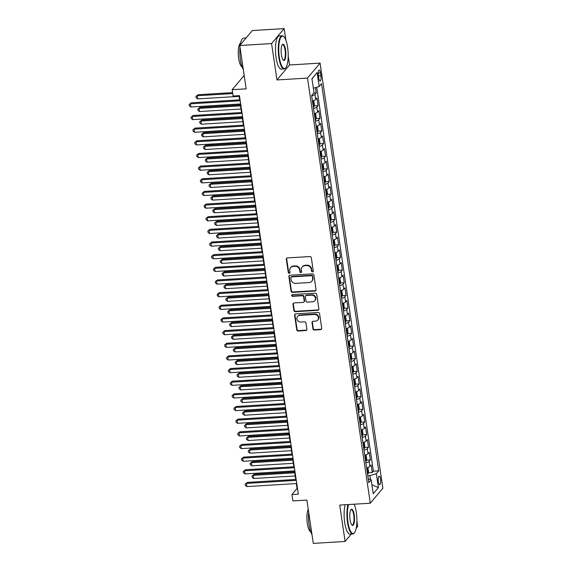 <?xml version="1.0" encoding="UTF-8"?>
<svg xmlns="http://www.w3.org/2000/svg" width="572" height="572" viewBox="0 0 572 572"><rect width="100%" height="100%" fill="white"/><g stroke="black" fill="none" stroke-linecap="round" stroke-linejoin="round"><path stroke-width="0.86" d="M312.519 271.829A0.915 0.837 -139.9 0 0 313.263 270.906L311.318 257.715A1.308 1.201 -139.9 0 0 309.881 256.549L287.394 257.922A1.308 1.201 -139.9 0 0 286.329 259.238L288.281 272.436A0.915 0.837 -139.9 0 0 289.854 272.966A0.915 0.837 -139.9 0 0 290.025 272.329L289.775 270.62A4.183 3.832 -139.9 0 1 293.186 266.402L295.059 266.287A4.183 3.832 -139.9 0 1 299.642 270.02L299.9 271.721A0.915 0.837 -139.9 0 0 301.473 272.258A0.915 0.837 -139.9 0 0 301.644 271.621L301.394 269.912A4.183 3.832 -139.9 0 1 304.805 265.694L306.678 265.58A4.183 3.832 -139.9 0 1 311.261 269.305L311.518 271.014A0.915 0.837 -139.9 0 0 312.519 271.829M302.195 266.974L302.531 266.573A4.183 3.832 -139.9 0 1 305.148 265.286L307.021 265.172A4.183 3.832 -139.9 0 1 311.604 268.904L311.854 270.613A0.915 0.837 -139.9 0 0 313.227 271.321M286.772 258.136A1.308 1.201 -139.9 0 0 286.672 258.83L288.617 272.029A0.915 0.837 -139.9 0 0 289.99 272.737M290.576 267.689L290.912 267.281A4.183 3.832 -139.9 0 1 293.529 265.994L295.402 265.88A4.183 3.832 -139.9 0 1 299.985 269.612L300.236 271.321A0.915 0.837 -139.9 0 0 301.608 272.029M380.516 479.136A4.261 1.216 86.5 0 0 379.172 476.183A4.261 1.216 86.5 0 0 378.342 481.731A4.261 1.216 86.5 0 0 379.686 484.684A4.261 1.216 86.5 0 0 380.516 479.136M312.934 328.857A1.308 1.201 -139.9 0 0 314.364 330.023L320.678 329.636A1.308 1.201 -139.9 0 0 321.743 328.321L319.576 313.663A1.308 1.201 -139.9 0 0 318.146 312.498L295.66 313.871A1.308 1.201 -139.9 0 0 294.594 315.186L296.754 329.844A1.308 1.201 -139.9 0 0 298.191 331.009L305.805 330.544A1.308 1.201 -139.9 0 0 306.878 329.229L305.948 322.951A1.308 1.201 -139.9 0 0 304.518 321.786L300.736 322.022A3.496 3.203 -139.9 0 1 297.569 316.452A3.496 3.203 -139.9 0 1 299.757 315.372L314.557 314.471A3.496 3.203 -139.9 0 1 317.725 320.041A3.496 3.203 -139.9 0 1 315.544 321.114L313.077 321.264A1.308 1.201 -139.9 0 0 312.012 322.587L312.934 328.857L313.277 328.45A1.308 1.201 -139.9 0 0 314.707 329.615L321.014 329.236A1.308 1.201 -139.9 0 0 321.636 329.014M285.871 40.176L284.162 28.6L271.586 43.565L239.761 45.51L246.16 88.846L232.16 89.697L233.097 96.025L239.461 95.638L298.312 494.201L291.949 494.594L292.885 500.915L306.885 500.064L313.284 543.4L345.102 541.455L351.337 534.048M271.586 43.565L276.955 79.944L307.5 78.078L370.284 503.217L339.732 505.083L345.102 541.455M314.972 291.012A1.308 1.201 -139.9 0 0 316.037 289.697L313.878 275.039A1.308 1.201 -139.9 0 0 312.441 273.874L289.954 275.246A1.308 1.201 -139.9 0 0 288.889 276.562L291.048 291.219A1.308 1.201 -139.9 0 0 292.485 292.385L314.972 291.012L315.315 290.605A1.308 1.201 -139.9 0 0 315.937 290.39M316.724 294.351L318.89 309.009A1.308 1.201 -139.9 0 1 317.825 310.324L295.338 311.697A1.308 1.201 -139.9 0 1 293.901 310.532L292.978 304.261A1.308 1.201 -139.9 0 1 294.044 302.938L303.16 302.388A1.308 1.201 -139.9 0 0 304.232 301.065L303.618 296.904A1.308 1.201 -139.9 0 0 302.18 295.738L292.685 296.317A0.915 0.837 -139.9 0 1 291.856 294.859A0.915 0.837 -139.9 0 1 292.428 294.58L315.294 293.186A1.308 1.201 -139.9 0 1 316.724 294.351M356.192 528.271L357.686 526.49L356.878 521.02M239.761 45.51L252.345 30.545L284.162 28.6M368.332 472.772L372.25 472.529L371.128 464.936L369.884 466.416L369.14 461.354A5.32 1.466 171.6 0 1 365.873 462.805M366.459 460.117L370.377 459.874L369.262 452.288L368.018 453.76L367.274 448.698A5.32 1.466 171.6 0 1 364.007 450.157M364.593 447.461L368.511 447.225L367.388 439.632L366.151 441.112L365.401 436.05A5.32 1.466 171.6 0 1 362.133 437.501M362.727 434.813L366.645 434.57L365.522 426.977L364.278 428.457L363.535 423.394A5.32 1.466 171.6 0 1 360.267 424.846M360.853 422.157L364.779 421.921L363.656 414.328L362.412 415.801L361.668 410.739A5.32 1.466 171.6 0 1 358.401 412.197M358.987 409.502L362.905 409.266L361.783 401.673L360.546 403.153L359.795 398.091A5.32 1.466 171.6 0 1 356.528 399.542M357.121 396.854L361.039 396.611L359.917 389.017L358.68 390.497L357.929 385.435A5.32 1.466 171.6 0 1 354.661 386.887M355.248 384.198L359.173 383.962L358.051 376.369L356.806 377.842L356.063 372.787A5.32 1.466 171.6 0 1 352.795 374.238M353.382 371.543L357.3 371.307L356.177 363.713L354.94 365.193L354.19 360.131A5.32 1.466 171.6 0 1 350.922 361.583M351.515 358.894L355.434 358.651L354.311 351.065L353.074 352.538L352.323 347.476A5.32 1.466 171.6 0 1 349.056 348.934M349.649 346.239L353.567 346.003L352.445 338.409L351.201 339.882L350.457 334.827A5.32 1.466 171.6 0 1 347.19 336.279M347.776 333.59L351.694 333.347L350.579 325.754L349.335 327.234L348.584 322.172A5.32 1.466 171.6 0 1 345.324 323.623M345.91 320.935L349.828 320.692L348.705 313.106L347.469 314.579L346.718 309.516A5.32 1.466 171.6 0 1 343.45 310.975M344.044 308.279L347.962 308.043L346.839 300.45L345.595 301.93L344.852 296.868A5.32 1.466 171.6 0 1 341.584 298.319M342.17 295.631L346.089 295.388L344.973 287.795L343.729 289.275L342.978 284.212A5.32 1.466 171.6 0 1 339.718 285.664M340.304 282.976L344.222 282.74L343.1 275.146L341.863 276.619L341.112 271.557A5.32 1.466 171.6 0 1 337.845 273.016M338.438 270.32L342.356 270.084L341.234 262.491L339.99 263.971L339.246 258.909A5.32 1.466 171.6 0 1 335.978 260.36M336.565 257.672L340.483 257.429L339.368 249.842L338.123 251.315L337.373 246.253A5.32 1.466 171.6 0 1 334.112 247.705M334.699 245.016L338.617 244.78L337.494 237.187L336.257 238.66L335.507 233.605A5.32 1.466 171.6 0 1 332.239 235.056M332.832 232.361L336.751 232.125L335.628 224.531L334.384 226.012L333.64 220.949A5.32 1.466 171.6 0 1 330.373 222.401M330.959 219.712L334.877 219.469L333.762 211.883L332.518 213.356L331.774 208.294A5.32 1.466 171.6 0 1 328.507 209.752M329.093 207.057L333.011 206.821L331.889 199.228L330.652 200.7L329.901 195.645A5.32 1.466 171.6 0 1 326.633 197.097M327.227 194.408L331.145 194.165L330.023 186.572L328.778 188.052L328.035 182.99A5.32 1.466 171.6 0 1 324.767 184.441M325.354 181.753L329.272 181.51L328.156 173.924L326.912 175.397L326.169 170.334A5.32 1.466 171.6 0 1 322.901 171.793M323.487 169.097L327.406 168.862L326.283 161.268L325.046 162.748L324.295 157.686A5.32 1.466 171.6 0 1 321.028 159.138M321.621 156.449L325.539 156.206L324.417 148.613L323.173 150.093L322.429 145.031A5.32 1.466 171.6 0 1 319.162 146.482M319.748 143.794L323.673 143.558L322.551 135.964L321.307 137.437L320.563 132.375A5.32 1.466 171.6 0 1 317.296 133.834M317.882 131.138L321.8 130.902L320.678 123.309L319.441 124.789L318.69 119.727A5.32 1.466 171.6 0 1 315.422 121.178M316.016 118.49L319.934 118.247L318.811 110.661L317.574 112.133L316.824 107.071A5.32 1.466 171.6 0 1 313.556 108.523M314.142 105.834L318.068 105.598L316.945 98.005L315.701 99.478A5.32 1.466 171.6 0 1 312.434 100.937M318.382 75.404L318.79 78.185A4.126 1.18 86.5 0 0 320.098 81.052A4.126 1.18 86.5 0 0 320.899 75.676L320.492 72.894A4.126 1.18 86.5 0 0 319.183 70.034A4.126 1.18 86.5 0 0 318.382 75.404M307.5 78.078L320.084 63.113L382.861 488.252L370.284 503.217M372.25 472.529L373.387 471.178L378.736 470.849L321.557 83.669L319.183 86.501L313.363 88.245M378.736 470.849L376.355 473.68L378.407 487.601L373.237 493.75L371.185 479.829L368.804 482.661L311.633 95.481L314.014 92.65L311.954 78.736L317.124 72.587L319.183 86.501M313.635 93.1L316.194 92.943L314.957 94.423A5.32 1.466 171.6 0 1 311.69 95.874M318.068 105.598L316.824 107.071M319.934 118.247L318.69 119.727M321.8 130.902L320.563 132.375M323.673 143.558L322.429 145.031M325.539 156.206L324.295 157.686M327.406 168.862L326.169 170.334M329.272 181.51L328.035 182.99M331.145 194.165L329.901 195.645M333.011 206.821L331.774 208.294M334.877 219.469L333.64 220.949M336.751 232.125L335.507 233.605M338.617 244.78L337.373 246.253M340.483 257.429L339.246 258.909M342.356 270.084L341.112 271.557M344.222 282.74L342.978 284.212M346.089 295.388L344.852 296.868M347.962 308.043L346.718 309.516M349.828 320.692L348.584 322.172M351.694 333.347L350.457 334.827M353.567 346.003L352.323 347.476M355.434 358.651L354.19 360.131M357.3 371.307L356.063 372.787M359.173 383.962L357.929 385.435M361.039 396.611L359.795 398.091M362.905 409.266L361.668 410.739M364.779 421.921L363.535 423.394M366.645 434.57L365.401 436.05M368.511 447.225L367.274 448.698M370.377 459.874L369.14 461.354M373.387 471.178L316.695 87.244M316.194 92.943L315.415 87.63M370.492 479.586L369.905 475.611L367.782 475.74M276.955 79.944L289.539 64.979L288.216 56.027M289.539 64.979L320.084 63.113M354.54 505.169L354.39 504.189M296.317 483.562L297.047 488.524L291.949 494.594M239.039 95.66L239.661 99.864M240.269 103.975L241.527 112.512M242.135 116.631L243.393 125.168M244.001 129.286L245.266 137.823M245.867 141.935L247.133 150.472M247.74 154.59L248.999 163.127M249.607 167.238L250.865 175.783M251.473 179.894L252.738 188.431M253.346 192.549L254.604 201.087M255.212 205.198L256.47 213.742M257.078 217.853L258.344 226.39M258.952 230.509L260.21 239.046M260.818 243.157L262.076 251.694M262.684 255.813L263.949 264.35M264.557 268.461L265.816 277.005M266.423 281.117L267.682 289.654M268.289 293.772L269.555 302.309M270.163 306.42L271.421 314.965M272.029 319.076L273.287 327.613M273.895 331.731L275.161 340.268M275.768 344.38L277.027 352.924M277.635 357.035L278.893 365.572M279.501 369.691L280.766 378.228M281.374 382.339L282.632 390.876M283.24 394.995L284.498 403.532M285.106 407.643L286.372 416.187M286.972 420.298L288.238 428.836M288.846 432.954L290.104 441.491M290.712 445.602L291.97 454.147M292.578 458.258L293.844 466.795M294.451 470.913L295.71 479.45M244.18 75.404L232.16 89.697M297.469 488.495L297.047 488.524M314.307 113.585A5.32 1.466 -8.4 0 0 317.574 112.133M316.173 126.24A5.32 1.466 -8.4 0 0 319.441 124.789M318.039 138.896A5.32 1.466 -8.4 0 0 321.307 137.437M319.912 151.544A5.32 1.466 -8.4 0 0 323.173 150.093M321.779 164.2A5.32 1.466 -8.4 0 0 325.046 162.748M323.645 176.848A5.32 1.466 -8.4 0 0 326.912 175.397M325.518 189.504A5.32 1.466 -8.4 0 0 328.778 188.052M327.384 202.159A5.32 1.466 -8.4 0 0 330.652 200.7M329.25 214.807A5.32 1.466 -8.4 0 0 332.518 213.356M331.124 227.463A5.32 1.466 -8.4 0 0 334.384 226.012M332.99 240.118A5.32 1.466 -8.4 0 0 336.257 238.66M334.856 252.767A5.32 1.466 -8.4 0 0 338.123 251.315M336.722 265.422A5.32 1.466 -8.4 0 0 339.99 263.971M338.595 278.078A5.32 1.466 -8.4 0 0 341.863 276.619M340.462 290.726A5.32 1.466 -8.4 0 0 343.729 289.275M342.328 303.382A5.32 1.466 -8.4 0 0 345.595 301.93M344.201 316.03A5.32 1.466 -8.4 0 0 347.469 314.579M346.067 328.685A5.32 1.466 -8.4 0 0 349.335 327.234M347.933 341.341A5.32 1.466 -8.4 0 0 351.201 339.882M349.807 353.989A5.32 1.466 -8.4 0 0 353.074 352.538M351.673 366.645A5.32 1.466 -8.4 0 0 354.94 365.193M353.539 379.3A5.32 1.466 -8.4 0 0 356.806 377.842M355.412 391.949A5.32 1.466 -8.4 0 0 358.68 390.497M357.278 404.604A5.32 1.466 -8.4 0 0 360.546 403.153M359.144 417.26A5.32 1.466 -8.4 0 0 362.412 415.801M361.018 429.908A5.32 1.466 -8.4 0 0 364.278 428.457M362.884 442.564A5.32 1.466 -8.4 0 0 366.151 441.112M364.75 455.212A5.32 1.466 -8.4 0 0 368.018 453.76M371.185 479.829L368.232 478.793M366.623 467.867A5.32 1.466 -8.4 0 0 369.884 466.416M369.905 475.611L376.355 473.68M311.976 78.886L317.124 72.587M378.407 487.601L371.914 484.77M289.332 275.468A1.308 1.201 -139.9 0 0 289.225 276.162L291.391 290.812A1.308 1.201 -139.9 0 0 292.821 291.977L315.315 290.605M312.326 276.512A0.915 0.837 -139.9 0 0 311.325 275.697L291.584 276.898A0.915 0.837 -139.9 0 0 290.841 277.82L291.105 279.622A4.183 3.832 -139.9 0 0 295.688 283.354L309.18 282.532A4.183 3.832 -139.9 0 0 312.591 278.314L312.669 276.104A0.915 0.837 -139.9 0 0 311.661 275.289L311.325 275.697M291.012 277.184L291.355 276.776A0.915 0.837 -139.9 0 1 291.927 276.498L311.661 275.289M311.797 281.245L312.133 280.838A4.183 3.832 -139.9 0 0 312.934 277.906L312.591 278.314M312.669 276.104L312.934 277.906M293.422 303.16A1.308 1.201 -139.9 0 0 293.314 303.854L294.244 310.124A1.308 1.201 -139.9 0 0 295.674 311.29L318.168 309.917A1.308 1.201 -139.9 0 0 318.79 309.702M303.982 301.98L304.318 301.58A1.308 1.201 -139.9 0 0 304.569 300.665L303.954 296.503A1.308 1.201 -139.9 0 0 302.524 295.338L293.028 295.917L292.685 296.317M292.063 294.687A0.915 0.837 -139.9 0 0 293.028 295.917M312.627 301.809A3.496 3.203 -139.9 0 0 315.05 297.054A3.496 3.203 -139.9 0 0 311.647 295.159L306.428 295.481A1.308 1.201 -139.9 0 0 305.362 296.796L305.977 300.958A1.308 1.201 -139.9 0 0 307.414 302.123L312.627 301.809M314.815 300.736L315.151 300.329A3.496 3.203 -139.9 0 0 311.983 294.759L311.647 295.159M305.612 295.881L305.956 295.481A1.308 1.201 -139.9 0 1 306.771 295.073L311.983 294.759M312.455 321.485A1.308 1.201 -139.9 0 0 312.348 322.179L313.277 328.45M317.725 320.041L318.068 319.634A3.496 3.203 -139.9 0 0 314.9 314.064L314.557 314.471M297.569 316.452L297.912 316.044A3.496 3.203 -139.9 0 1 300.093 314.972L314.9 314.064M295.038 314.092A1.308 1.201 -139.9 0 0 294.93 314.786L297.097 329.436A1.308 1.201 -139.9 0 0 298.527 330.602L306.149 330.137A1.308 1.201 -139.9 0 0 306.771 329.922M232.589 92.621L198.048 94.723L197.197 95.739L197.662 98.899L239.139 96.368M232.732 93.572L197.197 95.739L195.939 96.482L198.048 94.723M197.662 98.899L196.125 97.748L195.939 96.482M240.076 99.835L191.248 102.817L190.397 103.825L240.219 100.786M190.862 106.993L189.325 105.841L189.139 104.576L190.397 103.825L190.862 106.993L240.683 103.954M189.139 104.576L191.248 102.817M287.63 47.404A16.23 4.64 86.5 0 0 283.919 36.787A16.23 4.64 86.5 0 0 279.529 41.02A16.23 4.64 86.5 0 0 279.336 57.271A16.23 4.64 86.5 0 0 285.807 67.718A16.23 4.64 86.5 0 0 287.63 47.404M285.807 67.718L285.485 68.125A16.631 4.755 -93.5 0 1 284.112 68.962A16.631 4.755 -93.5 0 1 278.85 57.422A16.631 4.755 -93.5 0 1 282.089 35.757A16.631 4.755 -93.5 0 1 283.548 36.429L283.919 36.787M285.557 49.871A8.115 2.317 -93.5 0 1 285.464 58.001A8.115 2.317 -93.5 0 1 283.269 60.117A8.115 2.317 -93.5 0 1 281.41 54.805A8.115 2.317 -93.5 0 1 282.325 44.645A8.115 2.317 -93.5 0 1 285.557 49.871M283.083 59.91A7.715 2.202 86.5 0 0 283.576 60.067A7.715 2.202 86.5 0 0 285.078 50.014A7.715 2.202 86.5 0 0 282.632 44.659A7.715 2.202 86.5 0 0 282.16 44.873M243.3 69.448A16.631 4.755 -93.5 0 1 240.412 59.767A16.631 4.755 -93.5 0 1 240.004 47.14M240.276 44.902A16.631 4.755 -93.5 0 1 243.651 38.102L246.11 37.952M242.07 66.788A11.976 3.425 -93.5 0 1 238.674 58.53A11.976 3.425 -93.5 0 1 240.626 43.036M284.112 68.962L281.317 69.133A16.631 4.755 -93.5 0 1 276.054 57.586A16.631 4.755 -93.5 0 1 279.286 35.929L282.089 35.757M348.577 504.54A16.23 4.64 86.5 0 0 347.998 522.265A16.23 4.64 86.5 0 0 354.476 532.718A16.23 4.64 86.5 0 0 356.299 512.398A16.23 4.64 86.5 0 0 354.139 504.204M354.476 532.718L354.147 533.118A16.631 4.755 -93.5 0 1 352.781 533.955A16.631 4.755 -93.5 0 1 347.519 522.415A16.631 4.755 -93.5 0 1 348.012 504.576M354.225 514.864A8.115 2.317 -93.5 0 1 354.125 522.994A8.115 2.317 -93.5 0 1 351.93 525.11A8.115 2.317 -93.5 0 1 350.071 519.798A8.115 2.317 -93.5 0 1 350.986 509.638A8.115 2.317 -93.5 0 1 354.225 514.864M351.744 524.903A7.715 2.202 86.5 0 0 352.238 525.06A7.715 2.202 86.5 0 0 353.739 515.007A7.715 2.202 86.5 0 0 351.294 509.652A7.715 2.202 86.5 0 0 350.829 509.866M311.962 534.441A16.631 4.755 -93.5 0 1 309.08 524.76A16.631 4.755 -93.5 0 1 308.665 512.133M310.739 531.781A11.976 3.425 -93.5 0 1 307.343 523.523A11.976 3.425 -93.5 0 1 308.244 509.244M352.781 533.955L349.978 534.126A16.631 4.755 -93.5 0 1 344.716 522.579A16.631 4.755 -93.5 0 1 345.209 504.747M313.156 100.743L313.813 101.087L314.371 104.883L313.878 106.957A3.525 0.972 171.6 0 1 313.377 107.321M240.404 104.912L199.914 107.379L199.063 108.387L199.535 111.554L241.012 109.023M313.027 104.919A3.525 0.972 -8.4 0 0 313.113 104.869L312.884 103.353A3.525 0.972 171.6 0 1 312.798 103.396M240.54 105.863L199.063 108.387L197.805 109.138L199.914 107.379M199.535 111.554L197.991 110.403L197.805 109.138M315.022 113.399L315.68 113.742L316.237 117.539L315.744 119.612A3.525 0.972 171.6 0 1 315.251 119.977M242.271 117.56L201.787 120.034L200.936 121.042L201.401 124.21L242.878 121.679M314.893 117.567A3.525 0.972 -8.4 0 0 314.979 117.525L314.757 116.002A3.525 0.972 171.6 0 1 314.671 116.052M242.414 118.511L200.936 121.042L199.678 121.793L201.787 120.034M201.401 124.21L199.864 123.051L199.678 121.793M316.895 126.047L317.546 126.398L318.111 130.194L317.617 132.268A3.525 0.972 171.6 0 1 317.117 132.625M244.137 130.216L203.653 132.683L202.803 133.698L203.267 136.858L244.744 134.327M316.759 130.223A3.525 0.972 -8.4 0 0 316.845 130.173L316.623 128.657A3.525 0.972 171.6 0 1 316.538 128.707M244.28 131.167L202.803 133.698L201.544 134.441L203.653 132.683M203.267 136.858L201.73 135.707L201.544 134.441M318.761 138.703L319.419 139.046L319.977 142.843L319.483 144.916A3.525 0.972 171.6 0 1 318.983 145.281M246.01 142.864L205.52 145.338L204.669 146.346L205.141 149.514L246.618 146.983M318.633 142.878A3.525 0.972 -8.4 0 0 318.718 142.828L318.49 141.305A3.525 0.972 171.6 0 1 318.404 141.355M246.146 143.815L204.669 146.346L203.41 147.097L205.52 145.338M205.141 149.514L203.596 148.362L203.41 147.097M241.949 112.491L193.114 115.472L192.263 116.481L242.085 113.442M192.735 119.641L191.191 118.49L191.005 117.224L192.263 116.481L192.735 119.641L242.557 116.602M191.005 117.224L193.114 115.472M243.815 125.146L194.98 128.121L194.137 129.136L243.958 126.097M194.602 132.296L193.064 131.145L192.871 129.88L194.137 129.136L194.602 132.296L244.423 129.258M192.871 129.88L194.98 128.121M245.681 137.795L196.854 140.776L196.003 141.785L245.824 138.746M196.468 144.952L194.93 143.801L194.745 142.535L196.003 141.785L196.468 144.952L246.289 141.913M194.745 142.535L196.854 140.776M247.554 150.45L198.72 153.425L197.869 154.44L247.69 151.401M198.341 157.6L196.797 156.449L196.611 155.184L197.869 154.44L198.341 157.6L248.162 154.562M196.611 155.184L198.72 153.425M320.627 151.358L321.285 151.702L321.843 155.498L321.35 157.572A3.525 0.972 171.6 0 1 320.856 157.929M247.876 155.52L207.393 157.994L206.542 159.002L207.007 162.162L248.484 159.631M320.499 155.527A3.525 0.972 -8.4 0 0 320.585 155.477L320.363 153.961A3.525 0.972 171.6 0 1 320.277 154.011M248.019 156.471L206.542 159.002L205.284 159.745L207.393 157.994M207.007 162.162L205.47 161.011L205.284 159.745M249.421 163.099L200.586 166.08L199.742 167.095L249.564 164.05M200.207 170.256L198.663 169.105L198.477 167.839L199.742 167.095L200.207 170.256L250.028 167.217M198.477 167.839L200.586 166.08M322.501 164.007L323.151 164.357L323.716 168.147L323.223 170.227A3.525 0.972 171.6 0 1 322.722 170.585M249.742 168.175L209.259 170.642L208.408 171.657L208.873 174.817L250.35 172.286M322.365 168.182A3.525 0.972 -8.4 0 0 322.451 168.132L322.229 166.616A3.525 0.972 171.6 0 1 322.143 166.659M249.885 169.126L208.408 171.657L207.15 172.401L209.259 170.642M208.873 174.817L207.336 173.666L207.15 172.401M251.287 175.754L202.459 178.736L201.609 179.744L251.43 176.705M202.073 182.911L200.536 181.76L200.35 180.495L201.609 179.744L202.073 182.911L251.894 179.865M200.35 180.495L202.459 178.736M324.367 176.662L325.025 177.005L325.582 180.802L325.089 182.876A3.525 0.972 171.6 0 1 324.589 183.24M251.616 180.823L211.125 183.297L210.274 184.306L210.746 187.473L252.223 184.942M324.238 180.831A3.525 0.972 -8.4 0 0 324.324 180.788L324.095 179.265A3.525 0.972 171.6 0 1 324.009 179.315M251.751 181.774L210.274 184.306L209.016 185.056L211.125 183.297M210.746 187.473L209.202 186.322L209.016 185.056M253.16 188.41L204.326 191.384L203.475 192.399L253.296 189.361M203.939 195.56L202.402 194.408L202.216 193.143L203.475 192.399L203.939 195.56L253.768 192.521M202.216 193.143L204.326 191.384M326.233 189.311L326.891 189.661L327.449 193.458L326.955 195.531A3.525 0.972 171.6 0 1 326.455 195.889M253.482 193.479L212.998 195.946L212.148 196.961L212.612 200.121L254.09 197.59M326.104 193.486A3.525 0.972 -8.4 0 0 326.19 193.436L325.968 191.92A3.525 0.972 171.6 0 1 325.876 191.97M253.625 194.43L212.148 196.961L210.882 197.705L212.998 195.946M212.612 200.121L211.075 198.97L210.882 197.705M255.026 201.058L206.192 204.04L205.341 205.048L255.169 202.009M205.813 208.215L204.268 207.064L204.082 205.798L205.341 205.048L205.813 208.215L255.634 205.176M204.082 205.798L206.192 204.04M328.099 201.966L328.757 202.309L329.322 206.106L328.828 208.179A3.525 0.972 171.6 0 1 328.328 208.544M255.348 206.135L214.865 208.601L214.014 209.617L214.479 212.777L255.956 210.246M327.97 206.142A3.525 0.972 -8.4 0 0 328.056 206.092L327.835 204.576A3.525 0.972 171.6 0 1 327.749 204.619M255.491 207.085L214.014 209.617L212.755 210.36L214.865 208.601M214.479 212.777L212.941 211.626L212.755 210.36M256.892 213.713L208.065 216.695L207.214 217.703L257.035 214.664M207.679 220.871L206.142 219.712L205.956 218.454L207.214 217.703L207.679 220.871L257.5 217.825M205.956 218.454L208.065 216.695M329.972 214.622L330.63 214.965L331.188 218.761L330.695 220.835A3.525 0.972 171.6 0 1 330.194 221.2M257.221 218.783L216.731 221.257L215.88 222.265L216.352 225.432L257.829 222.901M329.837 218.79A3.525 0.972 -8.4 0 0 329.93 218.747L329.701 217.224A3.525 0.972 171.6 0 1 329.615 217.274M257.357 219.734L215.88 222.265L214.622 223.016L216.731 221.257M216.352 225.432L214.807 224.281L214.622 223.016M258.766 226.369L209.931 229.343L209.08 230.359L258.901 227.32M209.545 233.519L208.008 232.368L207.822 231.102L209.08 230.359L209.545 233.519L259.373 230.48M207.822 231.102L209.931 229.343M331.839 227.27L332.496 227.62L333.054 231.417L332.561 233.49A3.525 0.972 171.6 0 1 332.06 233.848M259.087 231.438L218.597 233.905L217.753 234.92L218.218 238.081L259.695 235.55M331.71 231.445A3.525 0.972 -8.4 0 0 331.796 231.395L331.574 229.88A3.525 0.972 171.6 0 1 331.481 229.93M259.23 232.389L217.753 234.92L216.488 235.664L218.597 233.905M218.218 238.081L216.681 236.93L216.488 235.664M260.632 239.017L211.797 241.999L210.946 243.007L260.775 239.968M211.418 246.174L209.874 245.023L209.688 243.758L210.946 243.007L211.418 246.174L261.24 243.136M209.688 243.758L211.797 241.999M333.705 239.925L334.363 240.269L334.927 244.065L334.434 246.139A3.525 0.972 171.6 0 1 333.934 246.503M260.954 244.094L220.47 246.561L219.619 247.569L220.084 250.736L261.561 248.205M333.576 244.101A3.525 0.972 -8.4 0 0 333.662 244.051L333.44 242.535A3.525 0.972 171.6 0 1 333.354 242.578M261.097 245.045L219.619 247.569L218.361 248.32L220.47 246.561M220.084 250.736L218.547 249.585L218.361 248.32M262.498 251.673L213.671 254.654L212.82 255.663L262.641 252.624M213.285 258.823L211.747 257.672L211.561 256.406L212.82 255.663L213.285 258.823L263.106 255.784M211.561 256.406L213.671 254.654M335.578 252.581L336.229 252.924L336.794 256.721L336.3 258.794A3.525 0.972 171.6 0 1 335.8 259.159M262.827 256.742L222.336 259.216L221.486 260.224L221.957 263.392L263.435 260.861M335.442 256.749A3.525 0.972 -8.4 0 0 335.535 256.706L335.306 255.183A3.525 0.972 171.6 0 1 335.221 255.234M262.963 257.693L221.486 260.224L220.227 260.975L222.336 259.216M221.957 263.392L220.413 262.233L220.227 260.975M264.371 264.321L215.537 267.303L214.686 268.318L264.507 265.272M215.151 271.478L213.613 270.327L213.427 269.062L214.686 268.318L215.151 271.478L264.979 268.44M213.427 269.062L215.537 267.303M337.444 265.229L338.102 265.58L338.66 269.369L338.166 271.45A3.525 0.972 171.6 0 1 337.666 271.807M264.693 269.398L224.203 271.864L223.359 272.88L223.824 276.04L265.301 273.509M337.316 269.405A3.525 0.972 -8.4 0 0 337.401 269.355L337.18 267.839A3.525 0.972 171.6 0 1 337.087 267.889M264.836 270.349L223.359 272.88L222.093 273.623L224.203 271.864M223.824 276.04L222.286 274.889L222.093 273.623M266.237 276.977L217.403 279.958L216.552 280.966L266.38 277.928M217.024 284.134L215.48 282.983L215.294 281.717L216.552 280.966L217.024 284.134L266.845 281.095M215.294 281.717L217.403 279.958M339.31 277.885L339.968 278.228L340.533 282.025L340.033 284.098A3.525 0.972 171.6 0 1 339.539 284.463M266.559 282.046L226.076 284.52L225.225 285.528L225.69 288.696L267.167 286.164M339.182 282.06A3.525 0.972 -8.4 0 0 339.267 282.01L339.046 280.487A3.525 0.972 171.6 0 1 338.96 280.537M266.702 282.997L225.225 285.528L223.967 286.279L226.076 284.52M225.69 288.696L224.153 287.544L223.967 286.279M268.104 289.632L219.276 292.607L218.425 293.622L268.247 290.583M218.89 296.782L217.353 295.631L217.167 294.365L218.425 293.622L218.89 296.782L268.711 293.743M217.167 294.365L219.276 292.607M341.184 290.54L341.834 290.883L342.399 294.68L341.906 296.754A3.525 0.972 171.6 0 1 341.405 297.111M268.432 294.702L227.942 297.175L227.091 298.184L227.556 301.344L269.04 298.813M341.048 294.709A3.525 0.972 -8.4 0 0 341.141 294.659L340.912 293.143A3.525 0.972 171.6 0 1 340.826 293.193M268.568 295.652L227.091 298.184L225.833 298.927L227.942 297.175M227.556 301.344L226.019 300.193L225.833 298.927M269.977 302.281L221.142 305.262L220.292 306.277L270.113 303.231M220.756 309.438L219.219 308.287L219.033 307.021L220.292 306.277L220.756 309.438L270.577 306.399M219.033 307.021L221.142 305.262M343.05 303.189L343.708 303.532L344.265 307.328L343.772 309.409A3.525 0.972 171.6 0 1 343.272 309.767M270.299 307.357L229.808 309.824L228.957 310.839L229.429 313.999L270.906 311.468M342.921 307.364A3.525 0.972 -8.4 0 0 343.007 307.314L342.778 305.798A3.525 0.972 171.6 0 1 342.692 305.841M270.434 308.308L228.957 310.839L227.699 311.583L229.808 309.824M229.429 313.999L227.885 312.848L227.699 311.583M271.843 314.936L223.008 317.918L222.158 318.926L271.979 315.887M222.63 322.093L221.085 320.942L220.899 319.676L222.158 318.926L222.63 322.093L272.451 319.047M220.899 319.676L223.008 317.918M344.916 315.844L345.574 316.187L346.132 319.984L345.638 322.057A3.525 0.972 171.6 0 1 345.145 322.422M272.165 320.005L231.681 322.479L230.831 323.487L231.295 326.655L272.772 324.124M344.787 320.013A3.525 0.972 -8.4 0 0 344.873 319.97L344.651 318.447A3.525 0.972 171.6 0 1 344.566 318.497M272.308 320.956L230.831 323.487L229.572 324.238L231.681 322.479M231.295 326.655L229.758 325.504L229.572 324.238M273.709 327.592L224.882 330.566L224.031 331.581L273.852 328.542M224.496 334.742L222.958 333.59L222.765 332.325L224.031 331.581L224.496 334.742L274.317 331.703M222.765 332.325L224.882 330.566M346.789 328.492L347.44 328.843L348.005 332.639L347.511 334.713A3.525 0.972 171.6 0 1 347.011 335.07M274.031 332.661L233.548 335.128L232.697 336.143L233.162 339.303L274.639 336.772M346.653 332.668A3.525 0.972 -8.4 0 0 346.739 332.618L346.518 331.102A3.525 0.972 171.6 0 1 346.432 331.152M274.174 333.612L232.697 336.143L231.438 336.887L233.548 335.128M233.162 339.303L231.624 338.152L231.438 336.887M275.575 340.24L226.748 343.221L225.897 344.23L275.718 341.191M226.362 347.397L224.825 346.246L224.639 344.98L225.897 344.23L226.362 347.397L276.183 344.358M224.639 344.98L226.748 343.221M348.655 341.148L349.313 341.491L349.871 345.288L349.378 347.361A3.525 0.972 171.6 0 1 348.877 347.726M275.904 345.316L235.414 347.783L234.563 348.798L235.035 351.959L276.512 349.428M348.527 345.324A3.525 0.972 -8.4 0 0 348.613 345.273L348.384 343.758A3.525 0.972 171.6 0 1 348.298 343.801M276.04 346.267L234.563 348.798L233.304 349.542L235.414 347.783M235.035 351.959L233.49 350.808L233.304 349.542M277.449 352.895L228.614 355.877L227.763 356.885L277.584 353.846M228.235 360.045L226.691 358.894L226.505 357.629L227.763 356.885L228.235 360.045L278.056 357.007M226.505 357.629L228.614 355.877M350.522 353.803L351.179 354.147L351.737 357.943L351.244 360.017A3.525 0.972 171.6 0 1 350.75 360.381M277.77 357.965L237.287 360.439L236.436 361.447L236.901 364.614L278.378 362.083M350.393 357.972A3.525 0.972 -8.4 0 0 350.479 357.929L350.257 356.406A3.525 0.972 171.6 0 1 350.171 356.456M277.913 358.916L236.436 361.447L235.178 362.198L237.287 360.439M236.901 364.614L235.364 363.463L235.178 362.198M279.315 365.551L230.48 368.525L229.637 369.541L279.458 366.502M230.101 372.701L228.564 371.55L228.371 370.284L229.637 369.541L230.101 372.701L279.923 369.662M228.371 370.284L230.48 368.525M352.395 366.452L353.046 366.802L353.61 370.599L353.117 372.672A3.525 0.972 171.6 0 1 352.617 373.03M279.637 370.62L239.153 373.087L238.302 374.102L238.767 377.263L280.244 374.731M352.259 370.627A3.525 0.972 -8.4 0 0 352.345 370.577L352.123 369.062A3.525 0.972 171.6 0 1 352.037 369.112M279.779 371.571L238.302 374.102L237.044 374.846L239.153 373.087M238.767 377.263L237.23 376.111L237.044 374.846M281.181 378.199L232.354 381.181L231.503 382.189L281.324 379.15M231.967 385.356L230.43 384.205L230.244 382.94L231.503 382.189L231.967 385.356L281.789 382.318M230.244 382.94L232.354 381.181M354.261 379.107L354.919 379.451L355.477 383.247L354.983 385.321A3.525 0.972 171.6 0 1 354.483 385.685M281.51 383.269L241.019 385.743L240.168 386.751L240.64 389.918L282.118 387.387M354.132 383.283A3.525 0.972 -8.4 0 0 354.218 383.233L353.989 381.71A3.525 0.972 171.6 0 1 353.904 381.76M281.646 384.22L240.168 386.751L238.91 387.501L241.019 385.743M240.64 389.918L239.096 388.767L238.91 387.501M283.054 390.855L234.22 393.836L233.369 394.844L283.19 391.806M233.841 398.005L232.296 396.854L232.11 395.588L233.369 394.844L233.841 398.005L283.662 394.966M232.11 395.588L234.22 393.836M356.127 391.763L356.785 392.106L357.343 395.903L356.849 397.976A3.525 0.972 171.6 0 1 356.356 398.334M283.376 395.924L242.893 398.398L242.042 399.406L242.507 402.566L283.984 400.042M355.998 395.931A3.525 0.972 -8.4 0 0 356.084 395.881L355.863 394.365A3.525 0.972 171.6 0 1 355.777 394.415M283.519 396.875L242.042 399.406L240.783 400.15L242.893 398.398M242.507 402.566L240.969 401.415L240.783 400.15M284.92 403.503L236.086 406.485L235.242 407.5L285.063 404.454M235.707 410.66L234.162 409.509L233.977 408.244L235.242 407.5L235.707 410.66L285.528 407.622M233.977 408.244L236.086 406.485M358 404.411L358.651 404.762L359.216 408.551L358.723 410.632A3.525 0.972 171.6 0 1 358.222 410.989M285.242 408.58L244.759 411.046L243.908 412.062L244.373 415.222L285.85 412.691M357.865 408.587A3.525 0.972 -8.4 0 0 357.95 408.537L357.729 407.021A3.525 0.972 171.6 0 1 357.643 407.071M285.385 409.531L243.908 412.062L242.65 412.805L244.759 411.046M244.373 415.222L242.835 414.071L242.65 412.805M359.867 417.067L360.524 417.41L361.082 421.207L360.589 423.28A3.525 0.972 171.6 0 1 360.088 423.645M287.115 421.228L246.625 423.702L245.774 424.71L246.246 427.877L287.723 425.346M359.738 421.242A3.525 0.972 -8.4 0 0 359.824 421.192L359.595 419.669A3.525 0.972 171.6 0 1 359.509 419.719M287.251 422.179L245.774 424.71L244.516 425.461L246.625 423.702M246.246 427.877L244.702 426.726L244.516 425.461M361.733 429.722L362.391 430.065L362.948 433.862L362.455 435.935A3.525 0.972 171.6 0 1 361.954 436.293M288.982 433.883L248.498 436.357L247.647 437.365L248.112 440.526L289.589 437.995M361.604 433.891A3.525 0.972 -8.4 0 0 361.69 433.841L361.468 432.325A3.525 0.972 171.6 0 1 361.375 432.375M289.125 434.834L247.647 437.365L246.382 438.109L248.498 436.357M248.112 440.526L246.575 439.375L246.382 438.109M286.786 416.159L237.959 419.14L237.108 420.148L286.93 417.11M237.573 423.316L236.036 422.165L235.85 420.899L237.108 420.148L237.573 423.316L287.394 420.27M235.85 420.899L237.959 419.14M288.66 428.814L239.825 431.788L238.974 432.804L288.796 429.765M239.439 435.964L237.902 434.813L237.716 433.547L238.974 432.804L239.439 435.964L289.268 432.925M237.716 433.547L239.825 431.788M290.526 441.462L241.691 444.444L240.841 445.459L290.669 442.413M241.312 448.62L239.768 447.468L239.582 446.203L240.841 445.459L241.312 448.62L291.134 445.581M239.582 446.203L241.691 444.444M363.599 442.37L364.257 442.714L364.822 446.51L364.328 448.584A3.525 0.972 171.6 0 1 363.828 448.948M290.848 446.539L250.364 449.006L249.514 450.021L249.978 453.181L291.455 450.65M363.47 446.546A3.525 0.972 -8.4 0 0 363.556 446.496L363.334 444.98A3.525 0.972 171.6 0 1 363.249 445.023M290.991 447.49L249.514 450.021L248.255 450.765L250.364 449.006M249.978 453.181L248.441 452.03L248.255 450.765M292.392 454.118L243.565 457.099L242.714 458.108L292.535 455.069M243.179 461.275L241.641 460.124L241.455 458.858L242.714 458.108L243.179 461.275L293 458.229M241.455 458.858L243.565 457.099M365.472 455.026L366.13 455.369L366.688 459.166L366.194 461.239A3.525 0.972 171.6 0 1 365.694 461.604M292.721 459.187L252.231 461.661L251.38 462.669L251.852 465.837L293.329 463.306M365.336 459.194A3.525 0.972 -8.4 0 0 365.429 459.152L365.201 457.629A3.525 0.972 171.6 0 1 365.115 457.679M292.857 460.138L251.38 462.669L250.121 463.42L252.231 461.661M251.852 465.837L250.307 464.686L250.121 463.42M294.265 466.773L245.431 469.748L244.58 470.763L294.401 467.724M245.045 473.923L243.508 472.772L243.322 471.507L244.58 470.763L245.045 473.923L294.873 470.885M243.322 471.507L245.431 469.748M367.338 467.674L367.996 468.025L368.554 471.821L368.061 473.895A3.525 0.972 171.6 0 1 367.56 474.252M294.587 471.843L254.104 474.31L253.253 475.325L253.718 478.485L295.195 475.954M367.21 471.85A3.525 0.972 -8.4 0 0 367.296 471.8L367.074 470.284A3.525 0.972 171.6 0 1 366.981 470.334M294.73 472.794L253.253 475.325L251.987 476.068L254.104 474.31M253.718 478.485L252.18 477.334L251.987 476.068M296.132 479.422L247.297 482.403L246.446 483.411L296.275 480.373M246.918 486.579L245.374 485.428L245.188 484.162L246.446 483.411L246.918 486.579L296.739 483.54M245.188 484.162L247.297 482.403M315.701 99.478L314.957 94.423M318.239 73.03L320.492 72.894M318.447 75.826L320.899 75.676M311.604 268.904L311.261 269.305M307.021 265.172L306.678 265.58M305.148 265.286L304.805 265.694M300.236 271.321L299.9 271.721M299.985 269.612L299.642 270.02M295.402 265.88L295.059 266.287M293.529 265.994L293.186 266.402M288.617 272.029L288.281 272.436M286.672 258.83L286.329 259.238M311.854 270.613L311.518 271.014M292.821 291.977L292.485 292.385M291.391 290.812L291.048 291.219M289.225 276.162L288.889 276.562M291.927 276.498L291.584 276.898M318.168 309.917L317.825 310.324M295.674 311.29L295.338 311.697M294.244 310.124L293.901 310.532M293.314 303.854L292.978 304.261M304.569 300.665L304.232 301.065M303.954 296.503L303.618 296.904M302.524 295.338L302.18 295.738M306.771 295.073L306.428 295.481M312.348 322.179L312.012 322.587M300.093 314.972L299.757 315.372M306.149 330.137L305.805 330.544M298.527 330.602L298.191 331.009M297.097 329.436L296.754 329.844M294.93 314.786L294.594 315.186M321.014 329.236L320.678 329.636M314.707 329.615L314.364 330.023M313.892 106.907L312.991 100.794M315.758 119.562L314.857 113.442M317.624 132.211L316.724 126.097M319.498 144.866L318.59 138.753M321.364 157.522L320.463 151.401M323.23 170.17L322.329 164.057M325.103 182.825L324.195 176.712M326.969 195.481L326.069 189.361M328.836 208.129L327.935 202.016M330.709 220.785L329.801 214.664M332.575 233.433L331.674 227.32M334.441 246.089L333.54 239.975M336.315 258.744L335.406 252.624M338.181 271.393L337.28 265.279M340.047 284.048L339.146 277.935M341.92 296.704L341.012 290.583M343.786 309.352L342.885 303.239M345.652 322.007L344.752 315.894M347.526 334.663L346.618 328.542M349.392 347.311L348.491 341.198M351.258 359.967L350.357 353.846M353.124 372.615L352.223 366.502M354.998 385.271L354.089 379.157M356.864 397.926L355.963 391.806M358.73 410.574L357.829 404.461M360.603 423.23L359.695 417.117M362.469 435.885L361.568 429.765M364.335 448.534L363.435 442.421M366.209 461.189L365.301 455.069M368.075 473.838L367.174 467.724"/></g></svg>
